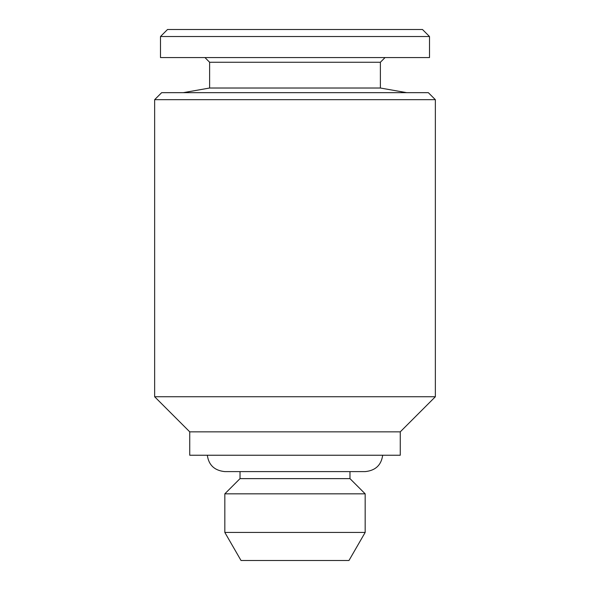 <?xml version="1.0" encoding="UTF-8"?>
<svg xmlns="http://www.w3.org/2000/svg" width="590" height="590" viewBox="0 0 590 590"><rect width="100%" height="100%" fill="white"/><g stroke="black" fill="none" stroke-linecap="round" stroke-linejoin="round"><path stroke-width="0.89" d="M429.505 57.569L160.495 57.569L160.495 36.521L429.505 36.521L429.505 57.569M429.505 36.521L422.484 29.5L167.516 29.5L160.495 36.521M154.646 99.673L435.354 99.673L428.333 92.66L161.667 92.66L154.646 99.673L154.646 396.753L435.354 396.753L400.263 431.843L189.737 431.843L189.737 455.237L400.263 455.237L400.263 431.843M348.97 560.5L241.03 560.5L224.827 532.431L365.173 532.431L348.97 560.5M349.973 471.609L349.973 478.63L240.027 478.63L224.827 493.83L224.827 532.431M349.973 478.63L365.173 493.83L224.827 493.83M385.056 57.569L380.38 62.252L209.62 62.252L204.944 57.569M380.38 62.252L380.38 88.021L209.62 88.021L183.306 92.66M207.319 455.237C208.72 465.126 214.561 470.584 224.827 471.609L240.027 471.609L240.027 478.63M365.173 493.83L365.173 532.431M189.737 431.843L154.646 396.753M435.354 99.673L435.354 396.753M209.62 62.252L209.62 88.021M380.38 88.021L406.694 92.66M382.681 455.237C381.28 465.126 375.439 470.584 365.173 471.609L224.827 471.609"/></g></svg>
